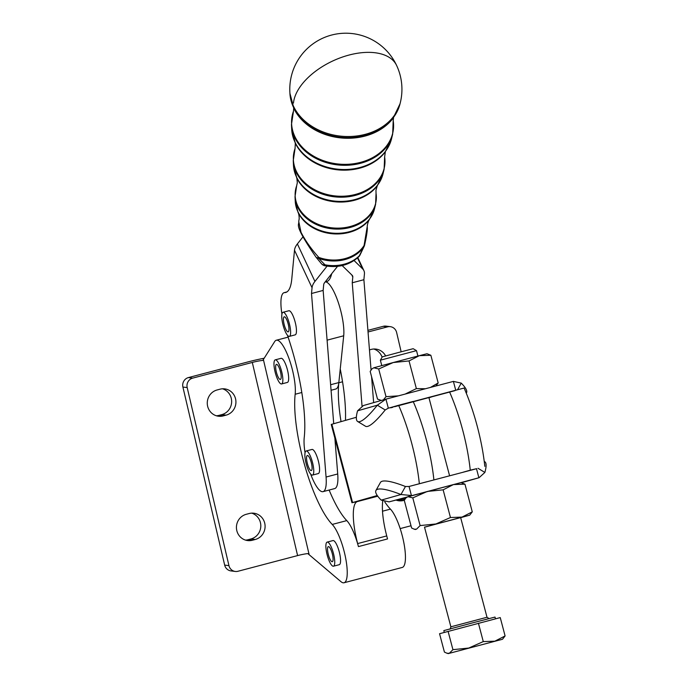 <?xml version="1.0" encoding="UTF-8"?>
<svg xmlns="http://www.w3.org/2000/svg" width="688" height="688" viewBox="0 0 688 688"><rect width="100%" height="100%" fill="white"/><g stroke="black" fill="none" stroke-linecap="round" stroke-linejoin="round"><path stroke-width="1.03" d="M416.498 350.639L413.161 348.704L399.805 352.153L382.296 356.866L380.352 360.194L416.498 350.639L417.926 356.04M444.285 632.375L443.82 630.612L472.923 622.786L495.025 617.067L495.48 618.813M505.095 635.944L500.245 617.583L439.555 633.717L444.414 652.078L446.968 653.239L449.316 653.29L452.936 649.661L468.752 648.053L483.277 641.594L494.827 641.19L505.095 635.944L502.498 639.264L448.292 653.6L502.498 639.264M331.066 390.259L335.813 389.012A31.158 8.058 -104.7 0 0 338.814 382.769A77.882 20.15 -104.7 0 0 341.042 421.632M228.949 565.639L224.666 565.097A7.792 7.482 97.1 0 0 230.97 570.911L235.262 571.453A7.792 7.482 -82.9 0 1 228.949 565.639L187.188 387.576A7.792 7.482 -82.9 0 1 192.692 378.116L252.298 362.438A9.348 0.929 -13.2 0 1 262.438 360.469L262.739 360.383M263.048 360.022L274.718 341.532A31.158 8.058 75.3 0 1 276.309 340.242A31.158 8.058 75.3 0 1 289.381 359.643A31.158 8.058 75.3 0 1 295.161 394.258A77.882 20.15 -104.7 0 0 304.578 464.933A77.882 20.15 -104.7 0 0 332.227 524.437A31.158 8.058 75.3 0 1 345.453 557.125A31.158 8.058 75.3 0 1 344.06 582.753A31.158 8.058 75.3 0 1 340.844 581.575L307.846 553.608A9.348 0.929 166.8 0 0 297.603 555.586L237.996 571.264A7.792 7.482 -82.9 0 1 235.262 571.453M192.692 378.116L188.409 377.583A7.792 7.482 97.1 0 0 182.905 387.043L187.188 387.576M216.359 415.776A13.399 12.874 97.1 0 0 218.904 415.38L221.811 414.615A13.399 12.874 97.1 0 0 231.28 398.343A13.399 12.874 97.1 0 0 222.551 388.806M220.014 389.193A13.399 12.874 -82.9 0 1 224.718 388.883A13.399 12.874 -82.9 0 1 235.571 398.885A13.399 12.874 -82.9 0 1 226.094 415.148L223.187 415.913A13.399 12.874 -82.9 0 1 218.474 416.231A13.399 12.874 -82.9 0 1 207.63 406.23A13.399 12.874 -82.9 0 1 217.098 389.967L220.014 389.193M245.521 540.114A13.399 12.874 97.1 0 0 248.067 539.719L250.974 538.953A13.399 12.874 97.1 0 0 260.442 522.682A13.399 12.874 97.1 0 0 251.713 513.136M249.176 513.532A13.399 12.874 -82.9 0 1 253.881 513.222A13.399 12.874 -82.9 0 1 264.734 523.215A13.399 12.874 -82.9 0 1 255.257 539.487L252.35 540.252A13.399 12.874 -82.9 0 1 247.646 540.57A13.399 12.874 -82.9 0 1 236.792 530.568A13.399 12.874 -82.9 0 1 246.261 514.297L249.176 513.532M305.059 452.807A31.158 8.058 75.3 0 1 304.027 441.773A31.158 8.058 75.3 0 1 304.225 437.594A93.465 24.183 -104.7 0 0 287.481 335.297M331.676 273.729A62.307 16.116 75.3 0 1 326.422 281.753A62.307 16.116 75.3 0 1 325.364 281.891A31.158 8.058 75.3 0 1 337.903 301.327A31.158 8.058 75.3 0 1 343.708 335.787L340.242 369.009A93.465 24.183 75.3 0 1 345.453 420.377M281.934 314.106A31.158 8.058 75.3 0 1 284.092 292.675A31.158 8.058 75.3 0 1 284.617 292.606A62.307 16.116 -104.7 0 0 285.675 292.469A62.307 16.116 -104.7 0 0 291.764 279.104L294.498 250.243A18.696 10.397 154.9 0 1 297.379 243.922L302.918 236.939M387.576 326.852L383.293 326.31A7.792 7.482 -82.9 0 1 386.028 326.129L390.311 326.662A7.792 7.482 97.1 0 0 387.576 326.852L368.037 331.986M401.156 351.8L396.623 332.476A7.792 7.482 97.1 0 0 390.311 326.662M373.782 349.014A13.399 12.874 -82.9 0 1 382.107 357.184M385.624 355.937A13.399 12.874 97.1 0 0 375.949 349.091A13.399 12.874 97.1 0 0 371.236 349.409L369.456 349.882M405.98 497.476A13.399 12.874 -82.9 0 1 402.205 499.161L399.289 499.927A13.399 12.874 -82.9 0 1 396.752 500.322M396.013 500.073A13.399 12.874 97.1 0 0 398.868 500.787A13.399 12.874 97.1 0 0 403.581 500.468L404.277 500.279M385.693 399.203L363.384 405.542L357.571 410.813A57.637 10.346 -58.8 0 0 357.631 421.477L365.5 426.242A57.637 10.346 -58.8 0 0 385.203 409.962L377.342 405.198L385.934 399.135L388.324 408.173L449.539 391.876A77.882 20.15 75.3 0 1 470.257 470.179L476.672 468.657M455 390.629L394.663 406.703M455.731 390.242L453.392 381.393L461.252 383.121L457.537 389.769M385.934 399.135L453.392 381.393M475.709 468.932L409.042 486.476L411.424 495.515L400.966 494.517A57.637 10.741 -150.8 0 0 375.94 490.484A57.637 10.741 -150.8 0 0 381.195 500.133L389.064 501.87L406.513 497.338M410.229 486.158L426.895 481.729M478.014 468.279L484.877 472.441L479.072 477.713L389.064 501.87M371.916 368.931L373.799 367.779L371.916 368.931L370.178 371.4L377.497 399.083L381.341 400.442M430.679 387.301L438.187 382.958L435.934 385.925M419.31 355.679L426.981 353.744L430.86 355.275L419.31 355.679L409.042 360.925L393.235 362.533L419.31 355.679M443.141 489.83L427.325 491.438L412.791 497.888L407.889 496.676L406.015 497.837L407.889 496.676L453.409 484.576L443.141 489.83L450.459 517.514L462.009 517.109L424.53 527.223M460.659 517.608L424.513 527.163M293.398 106.029A55.857 44.101 5.4 0 0 365.242 134.341A55.857 44.101 5.4 0 0 400.347 102.538L400.347 102.538A56.081 56.081 0 0 0 331.59 35.054A56.081 56.081 0 0 0 289.854 92.054L289.854 92.054A55.857 44.101 5.4 0 0 293.398 106.029M306.59 457.124A7.792 2.012 75.3 0 1 307.347 455.508A7.792 2.012 75.3 0 1 310.598 460.315A7.792 2.012 75.3 0 1 312.06 468.958A7.792 2.012 75.3 0 1 311.303 470.575A7.792 2.012 75.3 0 1 308.052 465.759A7.792 2.012 75.3 0 1 306.59 457.124M306.151 450.984L311.974 449.453A12.461 3.225 75.3 0 1 315.869 453.891A12.461 3.225 75.3 0 1 315.921 454.011A12.461 3.225 75.3 0 1 319.378 466.395A12.461 3.225 75.3 0 1 318.312 473.559L312.498 475.09A12.461 3.225 -104.7 0 0 313.556 467.926A12.461 3.225 -104.7 0 0 310.099 455.542A12.461 3.225 -104.7 0 0 306.151 450.984A12.461 3.225 -104.7 0 0 305.085 458.148A12.461 3.225 -104.7 0 0 308.551 470.54A12.461 3.225 -104.7 0 0 312.498 475.09M283.465 318.415A7.792 2.012 75.3 0 1 284.213 316.807A7.792 2.012 75.3 0 1 287.472 321.614A7.792 2.012 75.3 0 1 288.934 330.257A7.792 2.012 75.3 0 1 288.177 331.874A7.792 2.012 75.3 0 1 284.927 327.058A7.792 2.012 75.3 0 1 283.465 318.415M283.026 312.283L288.848 310.752A12.461 3.225 75.3 0 1 292.744 315.19A12.461 3.225 75.3 0 1 292.796 315.31A12.461 3.225 75.3 0 1 296.253 327.694A12.461 3.225 75.3 0 1 295.186 334.858L289.373 336.389A12.461 3.225 -104.7 0 0 290.431 329.225A12.461 3.225 -104.7 0 0 286.973 316.841A12.461 3.225 -104.7 0 0 283.026 312.283A12.461 3.225 -104.7 0 0 281.96 319.447A12.461 3.225 -104.7 0 0 285.425 331.84A12.461 3.225 -104.7 0 0 289.373 336.389M276.266 371.632A7.792 2.012 75.3 0 1 276.43 364.373A7.792 2.012 75.3 0 1 280.558 372.174A7.792 2.012 75.3 0 1 280.394 379.432A7.792 2.012 75.3 0 1 276.266 371.632M275.243 359.85L281.065 358.319A12.461 3.225 75.3 0 1 281.401 358.302A12.461 3.225 75.3 0 1 287.395 369.705A12.461 3.225 75.3 0 1 287.636 382.322A12.461 3.225 75.3 0 1 287.403 382.425L281.581 383.956A12.461 3.225 -104.7 0 0 281.693 371.709A12.461 3.225 -104.7 0 0 275.578 359.833A12.461 3.225 -104.7 0 0 275.243 359.85A12.461 3.225 -104.7 0 0 275.131 372.096A12.461 3.225 -104.7 0 0 281.246 383.973A12.461 3.225 -104.7 0 0 281.581 383.956M328.167 553.892A7.792 2.012 75.3 0 1 328.331 546.625A7.792 2.012 75.3 0 1 332.459 554.425A7.792 2.012 75.3 0 1 332.295 561.692A7.792 2.012 75.3 0 1 328.167 553.892M327.144 542.11L332.958 540.579A12.461 3.225 75.3 0 1 333.302 540.553A12.461 3.225 75.3 0 1 339.287 551.965A12.461 3.225 75.3 0 1 339.537 564.581A12.461 3.225 75.3 0 1 339.304 564.676L333.482 566.207A12.461 3.225 -104.7 0 0 333.585 553.96A12.461 3.225 -104.7 0 0 327.479 542.084A12.461 3.225 -104.7 0 0 327.144 542.11A12.461 3.225 -104.7 0 0 327.032 554.356A12.461 3.225 -104.7 0 0 333.147 566.233A12.461 3.225 -104.7 0 0 333.482 566.207M316.145 257.312A6.235 3.586 -38.7 0 0 316.256 257.475A6.235 3.586 -38.7 0 0 318.725 258.37L324.977 264.811A6.235 0.464 100.9 0 0 325.037 265.817C338.462 268.062 349.719 265.018 358.826 256.693A6.235 6.235 0 0 0 359.91 255.231L359.91 255.231A6.235 2.623 -151.8 0 1 359.308 255.773A6.235 3.199 45 0 1 358.826 256.693M359.91 255.222A6.235 2.623 -151.8 0 1 359.91 255.231L364.253 246.158A6.235 2.064 22.9 0 1 364.038 246.45A35.527 28.045 -174.6 0 1 318.725 258.37A6.235 1.187 109.9 0 1 318.836 257.415C311.595 249.546 305.67 241.187 301.034 232.346L298.73 221.476C299.581 225.655 292.606 223.015 316.067 257.226L316.067 257.226A6.235 2.356 -35.8 0 0 316.067 257.226A6.235 2.356 -35.8 0 0 318.836 257.415A35.475 28.01 5.4 0 0 364.081 245.513A6.235 3.543 32.5 0 1 364.038 246.45L359.308 255.773A34.77 27.451 5.4 0 1 324.977 264.811A6.235 4.197 139.2 0 1 321.502 263.779L321.502 263.779A6.235 4.197 139.2 0 1 321.502 263.771A6.235 6.235 0 0 0 325.037 265.817M316.067 257.226A6.235 6.235 0 0 0 316.256 257.475L321.502 263.779M364.253 246.158A6.235 6.235 0 0 0 364.554 245.263L364.554 245.263A6.235 1.006 14.2 0 1 364.081 245.513L367.358 225.75C367.082 225.81 368.243 221.003 369.344 219.61A39.732 31.373 -174.6 0 1 332.158 233.739A39.732 31.373 -174.6 0 1 298.3 212.876A39.732 31.373 -174.6 0 1 298.007 212.265L295.255 201.429A40.05 31.622 5.4 0 0 297.801 211.448A40.05 31.622 5.4 0 0 349.306 231.744A40.05 31.622 5.4 0 0 374.478 208.937L375.605 204.31A40.738 32.164 -174.6 0 1 350.003 227.504A40.738 32.164 -174.6 0 1 297.603 206.864A40.738 32.164 -174.6 0 1 295.023 196.673L296.648 185.812A40.687 32.121 5.4 0 0 297.741 205.936A40.687 32.121 5.4 0 0 345.514 227.513A40.687 32.121 5.4 0 0 376.044 193.345L375.966 190.223L377.273 185.794M460.676 517.668L469.68 515.174L462.009 517.109L472.278 511.855L469.68 515.174M406.015 497.837L404.269 500.305L411.596 527.988L414.15 529.158L416.498 529.201L420.119 525.58L435.925 523.964L450.459 517.514M464.959 484.171L453.409 484.576L461.08 482.649L464.959 484.171L472.278 511.855M412.791 497.888L420.119 525.58M373.799 367.779L393.235 362.533L378.701 368.992L373.799 367.779M383.388 399.857L386.02 396.675L398.223 395.867M378.701 368.992L386.02 396.675M405.309 393.992L416.369 388.608L425.218 388.737M409.042 360.925L416.369 388.608M430.86 355.275L438.187 382.958M381.195 500.133L400.966 494.517L405.447 486.511L409.042 486.476M405.447 486.511A57.637 10.741 -150.8 0 0 380.421 482.469L375.94 490.484M484.24 461.424L484.825 461.777A57.637 10.346 121.2 0 1 484.877 472.441M479.072 477.713L461.407 482.735L478.882 477.764L476.492 468.734M377.686 496.117L375.459 496.727L375.975 496.203M377.445 495.781L367.022 498.748L376.069 496.547M377.273 495.523L351.955 502.73L357.364 501.569A40.497 10.475 -104.7 0 0 357.64 543.58L358.439 546.599L387.542 538.936L386.742 535.926A40.497 10.475 -104.7 0 1 382.734 501.139M463.273 472.157L470.257 470.179M419.327 483.578A77.882 20.15 -104.7 0 0 398.61 405.275L387.748 408.362M392.814 407.305L390.707 407.821M461.252 383.121A57.637 10.741 29.2 0 1 466.516 392.779L466.283 393.201M357.631 421.477A57.637 10.346 -58.8 0 0 377.342 405.198L357.571 410.813M385.203 409.962L388.247 408.199M398.61 405.275L413.161 401.439A77.882 20.15 75.3 0 1 433.879 479.751M356.367 417.272L331.246 424.427L351.955 502.73M484.808 466.352A77.882 20.15 -104.7 0 0 464.09 388.041L449.539 391.876M428.951 397.724L431.041 397.131M362.034 406.049L352.247 282.777L352.798 277.04A6.235 3.466 -25.1 0 0 352.617 275.931A6.235 3.466 -25.1 0 0 352.196 275.338L342.168 265.568M400.167 528.599L411.003 525.752M383.293 326.31L367.908 330.36M384.781 501.905A77.882 20.15 -104.7 0 0 390.431 509.129A31.158 8.058 75.3 0 1 403.658 541.809A31.158 8.058 75.3 0 1 402.265 567.445L344.06 582.753M330.627 384.738L338.831 382.58L340.242 369.009M354.088 260.546L362.636 268.879A18.696 10.397 154.9 0 1 363.909 270.651A18.696 10.397 154.9 0 1 364.434 273.979L363.892 279.715L352.247 282.777M363.892 279.715L371.056 369.963M371.589 376.757L373.644 402.626M334.867 438.101L337.713 473.963A31.158 8.058 75.3 0 1 334.712 488.575L323.068 491.636A31.158 8.058 75.3 0 1 310.641 474.049M327.049 266.161L314.932 281.435A18.696 10.397 -25.1 0 0 312.051 287.756L311.509 293.501L326.069 477.033A31.158 8.058 75.3 0 1 323.068 491.636M311.509 293.501L323.145 290.431L323.695 284.694A6.235 3.466 154.9 0 1 324.65 282.587L337.309 266.634A18.696 10.397 -25.1 0 0 337.533 266.351M333.723 423.713L323.145 290.431M329.122 490.045A77.882 20.15 -104.7 0 0 346.778 520.61A31.158 8.058 75.3 0 1 358.439 546.599M188.409 377.583L248.015 361.905A24.923 2.485 166.8 0 1 263.943 358.285M224.666 565.097L182.905 387.043M478.427 623.233L483.277 641.594M448.077 631.3L452.936 649.661M460.633 517.522L487.009 617.256L450.872 626.811L424.496 527.085M223.187 415.913L218.904 415.38M252.35 540.252L248.067 539.719M327.411 281.349L325.364 281.891M284.617 292.606L286.664 292.073M403.581 500.468L399.289 499.927M293.475 103.071A56.081 31.201 -25.1 0 1 349.108 55.031A56.081 31.201 -25.1 0 1 396.649 65.523M400.055 103.742L393.054 118.284A55.367 43.714 -174.6 0 1 341.248 137.961A55.367 43.714 -174.6 0 1 294.06 108.893L289.915 93.293A55.676 43.963 5.4 0 0 293.441 107.225A55.676 43.963 5.4 0 0 365.061 135.441A55.676 43.963 5.4 0 0 400.055 103.742L400.347 102.538M391.532 138.804L385.151 152.057A50.155 39.603 -174.6 0 1 338.221 169.884A50.155 39.603 -174.6 0 1 295.47 143.551L291.695 129.335A50.465 39.852 5.4 0 0 294.894 141.969A50.465 39.852 5.4 0 0 359.815 167.545A50.465 39.852 5.4 0 0 391.532 138.804L392.659 134.177A51.153 40.394 -174.6 0 1 360.503 163.305A51.153 40.394 -174.6 0 1 294.705 137.376A51.153 40.394 -174.6 0 1 291.463 124.58L293.475 111.181A51.11 40.351 5.4 0 0 294.834 136.456A51.11 40.351 5.4 0 0 354.853 163.563A51.11 40.351 5.4 0 0 393.201 120.641L393.553 117.528M296.881 178.209L293.475 165.378A45.262 35.733 5.4 0 0 296.347 176.704A45.262 35.733 5.4 0 0 354.561 199.64A45.262 35.733 5.4 0 0 383.001 173.875L384.128 169.248A45.95 36.275 -174.6 0 1 355.257 195.409A45.95 36.275 -174.6 0 1 296.158 172.12A45.95 36.275 -174.6 0 1 293.243 160.622L295.057 148.496A45.898 36.24 5.4 0 0 296.287 171.192A45.898 36.24 5.4 0 0 350.183 195.538A45.898 36.24 5.4 0 0 384.626 156.993L385.349 151.781M383.001 173.875L377.248 185.837A44.944 35.492 -174.6 0 1 335.185 201.808A44.944 35.492 -174.6 0 1 296.881 178.218A44.944 35.492 -174.6 0 1 296.554 177.53M295.47 143.551A50.155 39.603 -174.6 0 1 295.1 142.786M294.06 108.893A55.367 43.714 -174.6 0 1 293.647 108.042M357.364 501.569L377.746 496.203M351.835 274.994L352.798 277.04M404.742 499.479L402.205 499.161M338.814 382.769L342.555 381.788M382.502 511.21L390.431 509.129M357.511 257.923L362.636 268.879M327.092 340.156L343.708 335.787M326.069 477.033L337.713 473.963M297.379 243.922L314.932 281.435M312.051 287.756L294.498 250.243M357.64 543.58L386.742 535.926M331.857 424.238L352.566 502.55M263.315 359.248L309.118 554.502M297.603 555.586L252.298 362.438M255.257 539.487L250.974 538.953M226.094 415.148L221.811 414.615M346.778 520.61L332.227 524.437M301.817 392.504L295.161 394.258M448.292 653.6L446.968 653.239M449.711 629.038C449.918 629.572 450.305 628.832 450.872 626.811M284.092 292.675L286.879 291.944M325.235 281.856L327.617 281.229M381.049 400.528L380.06 400.253M449.582 475.743L428.934 397.655M298.73 221.476L299.091 219.274C299.271 219.696 299.237 214.948 298.317 212.919L297.981 212.231M364.554 245.263C366.652 235.881 367.564 229.844 367.289 227.143L367.289 227.143M369.344 219.61L374.478 208.937M295.255 201.429L295.023 196.673M375.605 204.31L376.044 193.345M296.648 185.812L297.319 182.767L296.863 178.166M293.475 165.378L293.243 160.622M384.128 169.248L384.626 156.993M295.057 148.496L295.333 143.242M291.695 129.335L291.463 124.58M392.659 134.177L393.201 120.641M293.475 111.181L293.707 108.059M289.915 93.293L289.854 92.054M415.475 529.519L414.15 529.158M363.909 270.651L357.82 257.647M288.1 337.137L276.309 340.242M381.78 365.595L380.352 360.202M487.009 617.256L489.125 618.615"/></g></svg>
